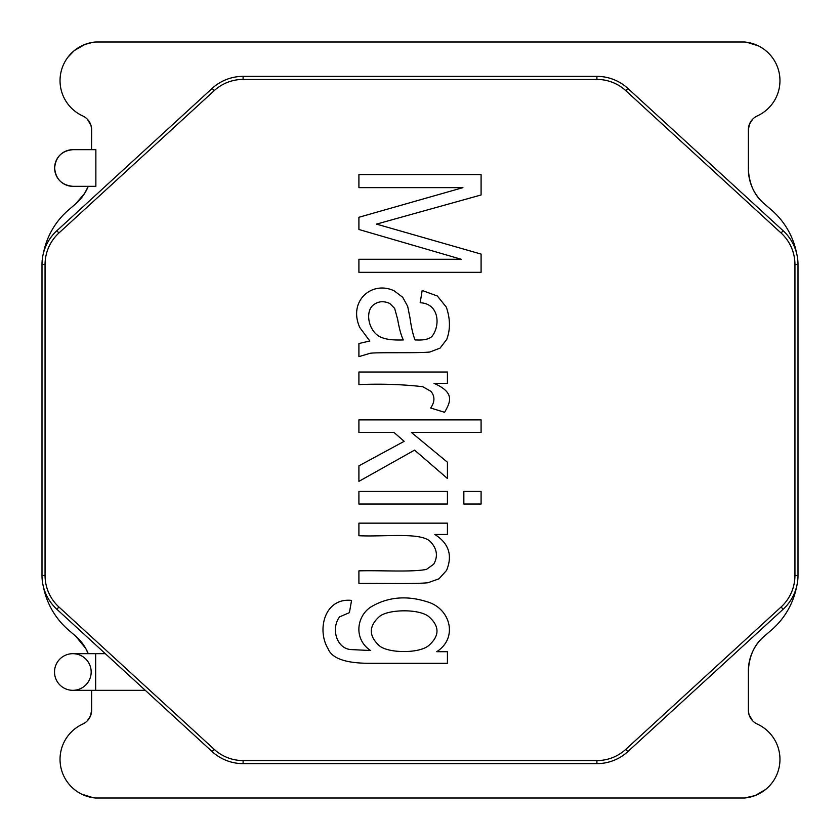 <?xml version="1.0" encoding="UTF-8"?>
<svg xmlns="http://www.w3.org/2000/svg" width="840" height="840" viewBox="0 0 840 840"><rect width="100%" height="100%" fill="white"/><g stroke="black" fill="none" stroke-linecap="round" stroke-linejoin="round"><path stroke-width="1.26" d="M58.926 607.005L56.858 609.252A45.822 45.822 0 0 1 42 575.484L42 264.516A45.822 45.822 0 0 1 56.858 230.748L212.132 88.41A45.822 45.822 0 0 1 243.096 76.367L596.904 76.367A45.822 45.822 0 0 1 627.869 88.41L783.143 230.748A45.822 45.822 0 0 1 798 264.516L798 575.484A45.822 45.822 0 0 1 783.143 609.252L627.869 751.59A45.822 45.822 0 0 1 596.904 763.634L243.096 763.634A45.822 45.822 0 0 1 212.132 751.59L56.858 609.252A45.822 45.822 0 0 1 42 575.484L45.055 575.484A42.767 42.767 0 0 0 58.926 607.005L214.2 749.343A42.767 42.767 0 0 0 243.096 760.578L596.904 760.578A42.767 42.767 0 0 0 625.8 749.343L781.074 607.005A42.767 42.767 0 0 0 794.945 575.484L794.945 264.516A42.767 42.767 0 0 0 781.074 232.995L625.8 90.657A42.767 42.767 0 0 0 596.904 79.422L243.096 79.422A42.767 42.767 0 0 0 214.2 90.657L58.926 232.995A42.767 42.767 0 0 0 45.055 264.516L45.055 575.484M91.633 690.323L91.633 710.178A15.278 15.278 0 0 1 82.73 724.07A38.787 38.787 0 0 0 95.456 798L744.545 798L755.076 795.575L765.65 789.464L755.076 795.575L744.545 798A38.787 38.787 0 0 0 757.271 724.07A15.278 15.278 0 0 1 748.367 710.178L748.367 670.95A45.822 45.822 0 0 1 764.222 636.279L771.572 629.937A76.367 76.367 0 0 0 796.593 586.75M796.593 253.25A76.367 76.367 0 0 0 771.572 210.063L764.222 203.721A45.822 45.822 0 0 1 748.367 169.05L748.367 129.822A15.278 15.278 0 0 1 757.271 115.93A38.787 38.787 0 0 0 744.545 42L95.456 42A38.787 38.787 0 0 0 82.73 115.93A15.278 15.278 0 0 1 91.633 129.822L91.56 149.678M74.351 50.537L67.851 57.277L74.351 50.537L84.924 44.426L93.135 42.273M68.428 210.063L75.779 203.721L84.651 193.368L88.252 186.322A45.822 45.822 0 0 1 75.779 203.721L68.428 210.063A76.367 76.367 0 0 0 43.407 253.25M43.407 586.75A76.367 76.367 0 0 0 68.428 629.937L75.779 636.279A45.822 45.822 0 0 1 88.252 653.678L72.849 653.678A18.323 18.323 0 0 0 54.516 672A18.323 18.323 0 0 0 72.849 690.323A18.323 18.323 0 0 0 91.172 672A18.323 18.323 0 0 0 72.849 653.678A18.323 18.323 0 0 0 54.516 672A18.323 18.323 0 0 0 72.849 690.323L144.963 690.323M764.222 203.721C754.446 195.615 749.165 184.065 748.367 169.05M748.367 129.822L749.48 124.1L752.808 119.049M746.739 42.252L758.394 45.874M87.486 119.354L91.025 125.528L91.633 129.822M748.367 670.95C749.144 655.988 754.436 644.427 764.222 636.279L771.572 629.937M75.779 636.279L85.691 648.375L88.252 653.678M91.633 710.178L90.52 715.9L87.192 720.951M752.514 720.647L748.976 714.473L748.367 710.178M81.606 794.125L93.261 797.748M744.545 798L746.288 797.811M379.323 616.634C387.492 609.325 419.044 608.423 428.862 616.686C439.74 626.273 439.698 635.88 428.736 645.509C419.076 653.846 387.733 653.236 379.292 645.687C368.655 635.933 368.666 626.251 379.323 616.634M349.409 612.654L351.561 600.411C324.461 597.492 316.722 629.958 327.999 648.596C331.853 658.581 346.164 663.485 370.913 663.296L447.426 663.296L447.426 651.693L436.737 651.693C458.315 637.896 450.544 608.401 427.046 601.755C406.906 595.381 388.584 596.894 372.068 606.28C356.758 614.912 352.937 638.788 370.503 650.506L351.246 649.593C336.704 648.889 330.666 628.688 339.56 616.896L349.409 612.654M447.426 491.442L358.911 491.442L358.911 504.021L447.426 504.021L447.426 491.442M397.667 319.41C399.221 328.534 401.111 335.381 403.326 339.948C394.181 340.253 387.345 339.581 382.82 337.932C369.485 334.016 364.392 313.435 372.666 305.55C377.643 301.287 383.355 300.605 389.792 303.481L394.663 308.427L397.667 319.41M359.814 327.558L369.82 340.998L358.911 343.518L358.911 356.643L369.537 353.472C372.256 352.034 416.451 353.388 429.828 352.034L440.055 348.128L446.744 339.402C450.461 329.49 450.314 318.728 446.303 307.125L437.367 296.006L422.173 290.483L420.168 302.768C438.837 303.387 440.822 325.269 431.928 336.462C429.429 338.835 425.114 340.022 418.981 340.032L415.076 339.948C413.081 335.149 411.358 327.673 409.92 317.52L407.673 306.338L402.728 297.297L394.107 290.798C371.763 280.256 347.855 301.182 359.814 327.558M447.426 523.152L358.911 523.152L358.911 535.721C383.985 536.991 420.798 531.941 430.332 541.569C437.073 548.74 438.197 556.29 433.703 564.207L426.457 569.394C411.663 572.355 380.919 570.202 358.911 570.864L358.911 583.433C381.423 583.159 415.065 584.094 427.928 582.75L438.984 578.823L446.555 570.413C452.75 555.335 448.844 543.354 434.826 534.471L447.426 534.471L447.426 523.152M447.426 372.015L358.911 372.015L358.911 384.594C381.318 383.681 402.591 384.374 422.73 386.694L430.952 391.356C434.994 396.322 434.899 401.867 430.679 407.999L444.581 412.314C450.87 401.415 454.724 392.49 433.986 383.334L447.426 383.334L447.426 372.015M481.089 419.885L358.911 419.885L358.911 432.464L394.012 432.464L404.166 441.326L358.911 465.843L358.911 481.352L414.582 450.125L447.426 478.495L447.426 462.231L411.421 432.464L481.089 432.464L481.089 419.885M481.089 174.573L358.911 174.573L358.911 187.646L462.935 187.646L358.911 217.277L358.911 229.488L461.181 259.255L358.911 259.255L358.911 272.328L481.089 272.328L481.089 254.09L376.509 224.112L481.089 194.975L481.089 174.573M481.089 491.442L463.838 491.442L463.838 504.021L481.089 504.021L481.089 491.442M243.096 760.578L243.096 763.634A45.822 45.822 0 0 1 212.132 751.59L214.2 749.343M625.8 749.343L627.869 751.59A45.822 45.822 0 0 1 596.904 763.634L596.904 760.578M794.945 575.484L798 575.484A45.822 45.822 0 0 1 783.143 609.252L781.074 607.005M781.074 232.995L783.143 230.748A45.822 45.822 0 0 1 798 264.516L794.945 264.516M596.904 79.422L596.904 76.367A45.822 45.822 0 0 1 627.869 88.41L625.8 90.657M214.2 90.657L212.132 88.41A45.822 45.822 0 0 1 243.096 76.367L243.096 79.422M45.055 264.516L42 264.516A45.822 45.822 0 0 1 56.858 230.748L58.926 232.995M73.237 186.322L72.954 186.322C61.824 185.241 55.713 179.13 54.632 168C55.713 156.87 61.824 150.759 72.954 149.678L95.865 149.678L95.865 186.322L72.954 186.322A18.323 18.323 90 0 1 54.632 168A18.323 18.323 90 0 1 72.954 149.678L73.237 149.678M105.315 653.678L95.666 653.678L95.666 690.323M73.395 149.678L91.633 149.678M95.666 653.678L72.849 653.678M91.172 690.323L72.849 690.323M338.594 76.367L311.451 76.367M157.92 138.107L118.829 173.943M42 356.612L42 375.795M117.957 665.27L157.668 701.663M501.396 763.634L528.549 763.634M682.08 701.894L720.856 666.351M720.468 173.292L682.448 138.432"/></g></svg>
